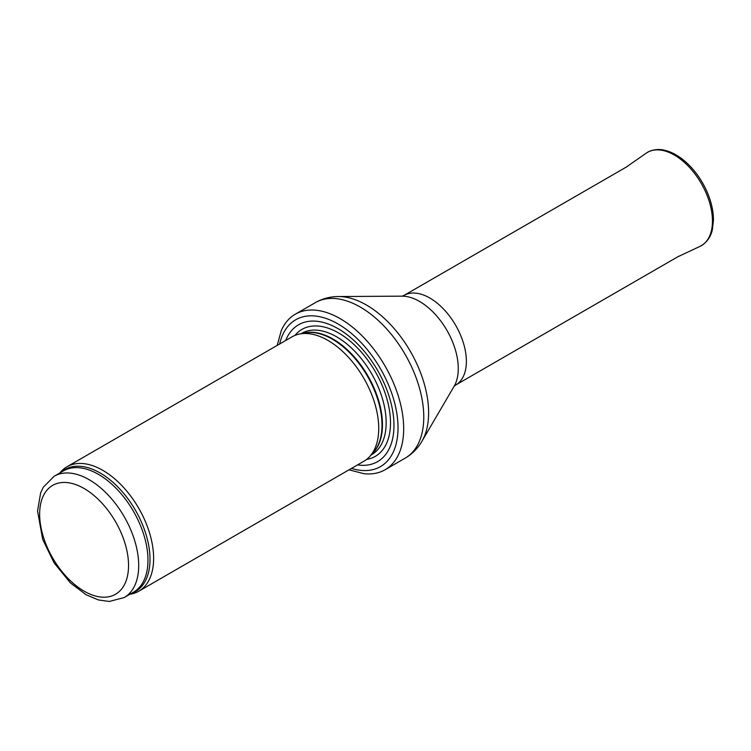 <?xml version="1.0" encoding="UTF-8"?>
<svg xmlns="http://www.w3.org/2000/svg" width="751" height="751" viewBox="0 0 751 751"><rect width="100%" height="100%" fill="white"/><g stroke="black" fill="none" stroke-linecap="round" stroke-linejoin="round"><path stroke-width="1.13" d="M129.867 594.285A71.833 41.474 -120 0 0 138.747 591.234A71.833 41.474 -120 0 0 149.759 533.67A71.833 41.474 -120 0 0 102.831 470.361A71.833 41.474 -120 0 0 66.914 466.803A71.833 41.474 -120 0 0 59.827 472.97M138.747 591.234L363.841 461.274A71.833 41.474 -120 0 0 369.999 456.223A71.833 41.474 -120 0 0 372.796 397.467A71.833 41.474 -120 0 0 327.924 340.41A71.833 41.474 -120 0 0 299.461 334.045A71.833 41.474 -120 0 0 292.008 336.852L66.914 466.803M357.542 464.916A79.024 45.623 -120 0 0 393.083 413.529A79.024 45.623 -120 0 0 338.081 328.675A79.024 45.623 -120 0 0 285.709 340.485M349.046 469.826L363.935 473.693A89.801 51.847 -120 0 0 385.085 469.75A89.801 51.847 -120 0 0 398.847 397.795A89.801 51.847 -120 0 0 340.184 318.668A89.801 51.847 -120 0 0 295.284 314.218A89.801 51.847 -120 0 0 281.296 330.562L277.203 345.394M89.181 479.711A70.04 40.441 -120 0 0 54.156 476.237L43.305 487.221L40.657 492.778L37.55 510.971L42.676 539.368L54.156 562.959L70.444 582.945L86.13 594.754L98.447 599.955L109.233 601.467L124.197 597.561A70.04 40.441 -120 0 0 134.936 541.433A70.04 40.441 -120 0 0 89.181 479.711M84.103 488.507A62.859 36.292 60 0 1 122.591 587.714A62.859 36.292 60 0 1 45.604 543.273A62.859 36.292 60 0 1 84.103 488.507M124.197 597.561L133.462 592.21A70.04 40.441 -120 0 0 144.201 536.083A70.04 40.441 -120 0 0 98.447 474.36A70.04 40.441 -120 0 0 63.422 470.896L54.156 476.237M131.303 593.459A70.472 40.685 -120 0 0 147.205 538.664A70.472 40.685 -120 0 0 100.183 473.008A70.472 40.685 -120 0 0 61.263 472.144M369.999 456.223L373.491 452.28A70.143 40.498 -120 0 0 376.213 394.913A70.143 40.498 -120 0 0 332.411 339.208A70.143 40.498 -120 0 0 304.615 332.993L299.461 334.045M372.402 453.501A70.04 40.441 -120 0 0 377.284 396.331A70.04 40.441 -120 0 0 332.937 338.983A70.04 40.441 -120 0 0 303.019 333.322M371.032 455.05L371.661 454.693A70.04 40.441 -120 0 0 382.4 398.565A70.04 40.441 -120 0 0 336.645 336.842A70.04 40.441 -120 0 0 301.62 333.369L300.991 333.735M366.591 459.424A73.316 42.328 -120 0 0 388.408 404.789A73.316 42.328 -120 0 0 338.654 333.003A73.316 42.328 -120 0 0 294.983 335.397M351.506 468.399A84.769 48.937 -120 0 0 397.645 419.781A84.769 48.937 -120 0 0 338.081 323.981A84.769 48.937 -120 0 0 279.663 343.977M385.085 469.75L405.165 458.157A89.801 51.847 -120 0 0 418.936 386.202A89.801 51.847 -120 0 0 360.273 307.065A89.801 51.847 -120 0 0 315.373 302.625L295.284 314.218M338.382 296.542L402.067 296.157A54.785 31.626 -120 0 1 419.537 301.442A54.785 31.626 -120 0 1 454.12 386.305L421.94 441.269A87.961 50.786 -120 0 0 366.422 305.019A87.961 50.786 -120 0 0 338.382 296.542C330.149 296.57 322.479 298.598 315.373 302.625M454.083 386.361L455.66 385.038A51.725 29.862 -120 0 0 463.592 343.592A51.725 29.862 -120 0 0 429.797 298.016A51.725 29.862 -120 0 0 403.935 295.453L402.001 296.157M646.142 153.213C651.943 148.839 661.096 149.224 663.649 150.05C672.07 151.786 680.331 156.584 688.414 164.46C696.656 172.636 703.114 182.333 707.789 193.551C711.563 202.798 713.45 211.632 713.45 220.052L712.352 229.693C711.507 233.692 708.906 241.681 699.941 246.412A53.875 31.101 -120 0 0 701.303 183.497A53.875 31.101 -120 0 0 646.142 153.213L626.081 167.201M421.94 441.269C417.8 448.385 412.205 454.008 405.165 458.157M455.66 385.038L678.885 256.157M403.935 295.453L627.169 166.572M699.941 246.412L677.806 256.786"/></g></svg>
